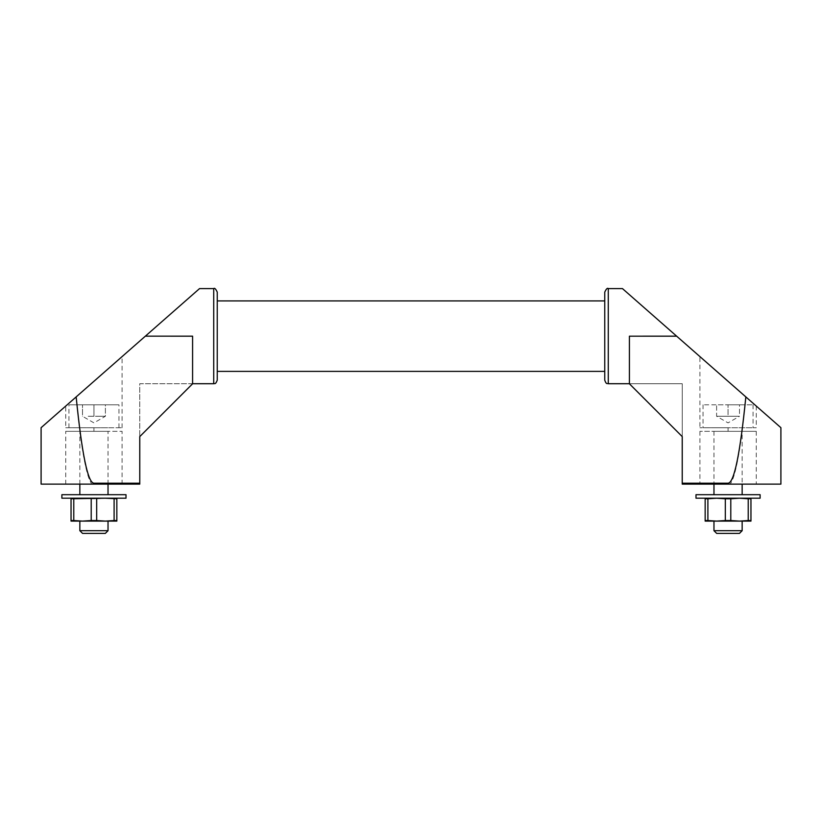 <?xml version="1.0" encoding="UTF-8"?>
<svg xmlns="http://www.w3.org/2000/svg" width="822" height="822" viewBox="0 0 822 822"><rect width="100%" height="100%" fill="white"/><g stroke="black" fill="none" stroke-linecap="round" stroke-linejoin="round"><path stroke-width="0.62" stroke-dasharray="4.11 3.08" d="M733.779 416.271L722.333 416.271L739.502 416.271L733.779 416.271L739.502 416.271L739.502 404.814L728.056 404.814L739.502 404.814L739.502 416.271L733.779 416.271M716.609 416.271L722.333 416.271L716.609 416.271L722.333 416.271L716.609 416.271L716.609 404.814L753.065 404.814L703.046 404.814L728.056 404.814L716.609 404.814L716.609 416.271L728.056 422.878L739.502 416.271M88.221 416.271L105.391 416.271L88.221 416.271M105.391 416.271L99.668 416.271L105.391 416.271L105.391 404.814L82.498 404.814L105.391 404.814L105.391 416.271L93.944 422.878L82.498 416.271L82.498 404.814L82.498 416.271M722.333 416.271L728.056 416.271L728.056 404.814L728.056 416.271L722.333 416.271M748.226 520.542L739.502 521.107L730.789 520.542L730.789 498.779L739.502 498.204L748.226 498.779L748.226 520.542L750.959 520.542L750.959 498.204L739.502 498.204L750.959 498.204M93.944 416.271L93.944 404.814L118.954 404.814L68.935 404.814L93.944 404.814L93.944 416.271M730.789 520.542L716.609 521.107L750.959 521.107L750.959 520.542M707.896 520.542L705.163 520.542L705.163 521.107L716.609 521.107L707.896 520.542L707.896 498.779L716.609 498.204L725.323 498.779L725.323 520.542M705.163 498.204L739.502 498.204L705.163 498.204L705.163 520.542M73.775 498.779L82.498 498.204L91.211 498.779L91.211 520.542L82.498 521.107L73.775 520.542L73.775 498.779L71.041 498.779L71.041 521.107L105.391 521.107L82.498 521.107M82.498 498.204L116.837 498.204L82.498 498.204M760.114 498.204L695.998 498.204M760.114 494.69L695.998 494.69M739.502 521.107L716.609 521.107M742.153 521.107L713.969 521.107M728.056 494.69L742.153 494.69L728.056 494.69M728.056 427.717L703.046 427.717L728.056 427.717M728.056 427.748L713.969 427.748L728.056 427.748M728.076 431.314L728.076 427.748L756.271 427.748L699.912 427.748L728.097 427.748L728.076 431.314L713.969 431.314L756.271 431.314L699.912 431.314L728.097 431.314M728.097 484.117L699.912 484.117L728.097 484.117M780.9 484.117L682.229 484.117L682.26 383.72L629.416 383.72L629.416 336.157L629.416 383.792L682.229 436.595L629.416 383.72L682.26 383.72L682.26 484.117L682.229 436.595L682.229 484.117L682.229 436.595L629.416 383.792L629.416 336.157L676.629 336.157L629.416 336.157L676.629 336.157L622.449 288.594M192.584 336.188L192.584 383.792L192.584 336.157L145.33 336.188L41.1 427.687M199.551 288.594L145.371 336.157L192.584 336.157L145.33 336.188M780.9 427.687L676.629 336.157M676.67 336.188L629.416 336.188M145.371 336.157L192.584 336.157L192.584 383.72L139.74 383.72L139.771 484.117L91.951 484.117C86.505 478.034 81.214 448.987 76.086 396.975M192.584 383.72L139.74 383.72L139.74 484.117L139.771 436.595L139.771 484.117L139.771 436.595L192.584 383.72M745.914 396.975C740.786 448.987 735.495 478.034 730.049 484.117M93.903 484.117L122.088 484.117L93.903 484.117M91.951 484.117L41.1 484.117M604.756 380.196L604.756 292.118M604.756 336.157L604.756 300.924L604.756 336.157M217.244 371.39L217.244 300.924M699.912 356.594L756.271 406.068L699.912 356.594L699.912 427.748M65.729 406.068L122.088 356.594L65.729 406.068L65.729 427.748L122.088 427.748L65.729 427.748M93.924 427.748L108.031 427.748L79.816 427.748L93.924 427.748L93.924 431.314L122.088 431.314L65.729 431.314L108.031 431.314L93.924 431.314L93.924 427.748M93.944 427.717L68.935 427.717L93.944 427.717M61.886 494.69L126.002 494.69M61.886 498.204L126.002 498.204M79.847 521.107L108.031 521.107M105.391 521.107L116.837 521.107L116.837 520.542L105.391 521.107L91.211 520.542M79.847 530.704L108.031 530.704M82.549 533.406L105.329 533.406M739.451 533.406L716.671 533.406M742.153 530.704L713.969 530.704M71.041 520.542L73.775 520.542M91.211 498.779L96.677 498.779L96.677 520.542M96.677 498.779L105.391 498.204L116.837 498.779L116.837 520.542M114.104 498.779L114.104 520.542M116.837 498.779L116.837 498.204M71.041 498.204L71.041 498.779M707.896 498.779L705.163 498.779M730.789 498.779L725.323 498.779M750.959 498.779L748.226 498.779M608.28 383.72L608.28 288.594M213.72 383.72L213.72 288.594M713.969 431.314L713.969 484.117M742.153 427.717L742.153 484.117M703.046 404.814L703.046 427.717M753.065 404.814L753.065 427.717M699.912 431.314L699.912 484.117M756.271 431.314L756.271 484.117M122.088 427.748L122.088 356.594M122.088 484.117L122.088 431.314M65.729 484.117L65.729 431.314M79.816 431.314L79.816 427.748M742.184 427.748L742.184 431.314M756.271 406.068L756.271 427.748M118.954 427.717L118.954 404.814M68.935 427.717L68.935 404.814M108.031 484.117L108.031 431.314M79.847 484.117L79.847 427.717"/><path stroke-width="1.23" d="M730.789 520.542L739.502 521.107L748.226 520.542L748.226 498.779L739.502 498.204L730.789 498.779L730.789 520.542L725.323 520.542L725.323 498.779L716.609 498.204L707.896 498.779L707.896 520.542L716.609 521.107L725.323 520.542M748.226 520.542L750.959 520.542L750.959 521.107L739.502 521.107L742.153 521.107L742.153 530.704L713.969 530.704L716.671 533.406L739.451 533.406L742.153 530.704M750.959 498.204L750.959 520.542M713.969 530.704L713.969 521.107L716.609 521.107L705.163 521.107L705.163 498.204M116.837 498.204L116.837 498.779L105.391 498.204L71.041 498.779L71.041 498.204M73.775 498.779L73.775 520.542L82.498 521.107L91.211 520.542L91.211 498.779M728.056 498.204L760.114 498.204L760.114 494.69L695.998 494.69L695.998 498.204L728.056 498.204M716.609 521.107L739.502 521.107M728.056 484.117L780.9 484.117L780.9 427.687L745.842 396.913C740.088 454.083 734.159 482.853 728.056 483.202L682.229 483.202L682.229 484.117L728.056 484.117L728.056 483.202M676.67 336.188L629.416 336.188L676.629 336.157L745.842 396.913M93.944 483.202L93.944 484.117L41.1 484.117L41.1 427.687L76.158 396.913C81.912 454.083 87.841 482.853 93.944 483.202L139.771 483.202L139.771 436.595L192.584 383.792L192.584 336.157L145.371 336.157L199.551 288.594L213.72 288.594L213.72 383.72C214.563 383.042 215.333 385.21 217.244 380.196L217.244 371.39L604.756 371.39M192.584 336.188L145.371 336.157M629.416 336.188L629.416 383.792L682.229 436.595L682.229 483.202M76.158 396.913L145.33 336.188M93.944 484.117L139.771 484.117L139.771 483.202M629.416 383.72L608.28 383.72L608.28 288.594L622.449 288.594L676.629 336.157M608.28 288.594C607.427 287.7 606.246 288.882 604.756 292.118L604.756 380.196C606.492 385.086 607.222 383.001 608.28 383.72M604.756 300.924L217.244 300.924L217.244 292.118L217.244 380.196M126.002 494.69L61.886 494.69L61.886 498.204L126.002 498.204L126.002 494.69M108.031 521.107L79.847 521.107L79.847 530.704L108.031 530.704L108.031 521.107M116.837 498.779L116.837 521.107L105.391 521.107L114.104 520.542L114.104 498.779M82.498 521.107L71.041 521.107L71.041 520.542L73.775 520.542M108.031 530.704L105.329 533.406L82.549 533.406L79.847 530.704M71.041 498.779L71.041 520.542M725.323 498.779L730.789 498.779M705.163 498.779L707.896 498.779M748.226 498.779L750.959 498.779M705.163 520.542L707.896 520.542M96.677 498.779L96.677 520.542L91.211 520.542M116.837 520.542L114.104 520.542M96.677 520.542L105.391 521.107M713.969 484.117L713.969 494.69M742.153 484.117L742.153 494.69M213.72 288.594C214.573 287.7 215.754 288.882 217.244 292.118M213.72 383.72L192.584 383.72M108.031 494.69L108.031 484.117M79.847 494.69L79.847 484.117"/></g></svg>
